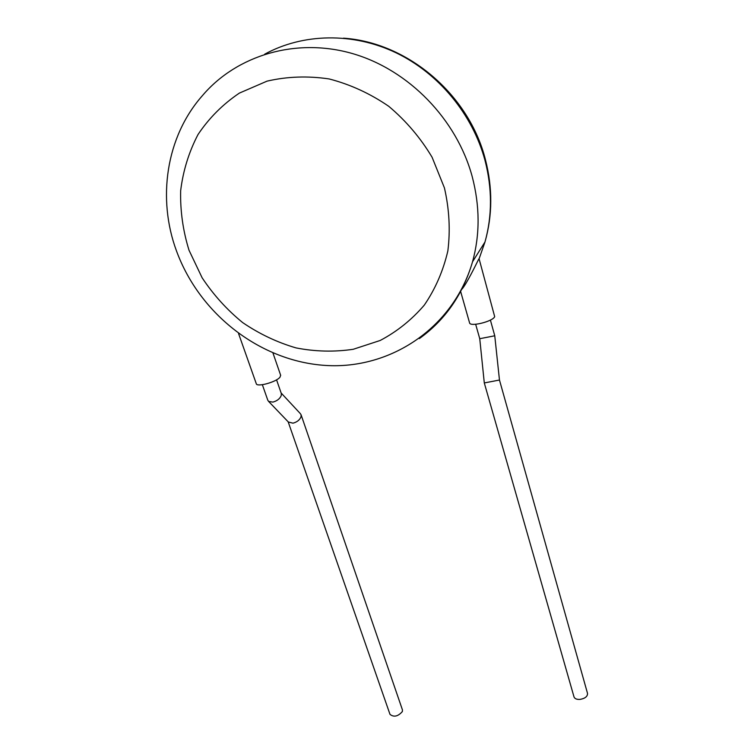 <?xml version="1.0" encoding="UTF-8"?>
<svg xmlns="http://www.w3.org/2000/svg" width="754" height="754" viewBox="0 0 754 754"><rect width="100%" height="100%" fill="white"/><g stroke="black" fill="none" stroke-linecap="round" stroke-linejoin="round"><path stroke-width="1.13" d="M490.392 320.073L494.765 335.784L479.751 338.706L484.294 382.938L573.992 696.856C574.689 698.722 576.697 699.571 580.005 699.401C585.057 698.496 587.564 696.508 587.536 693.454L499.468 380.025L484.294 382.947M479.073 258.886L478.724 259.093C475.444 265.728 466.83 283.325 462.108 289.008M460.647 291.506L469.563 322.816C469.817 327.142 492.833 321.534 494.69 316.671L479.073 258.716M262.354 384.719L267.811 400.251L268.631 401.448L272.882 402.099C277.029 400.987 279.819 398.809 281.242 395.577L281.308 393.513L276.558 379.818M288.358 422.014L292.986 423.173C297.029 422.108 299.715 419.969 301.044 416.774L301.082 414.775L300.281 413.56L281.129 392.985M301.082 414.775L402.457 709.938L402.353 711.569C397.98 716.489 393.861 717.422 389.997 714.368L288.16 421.806M238.566 333.579L256.266 383.645C256.596 387.452 276.256 382.118 279.988 377.188L280.648 375.247M444.436 187.925L432.089 157.247C420.534 137.897 406.104 120.923 388.8 106.342C370.223 93.581 350.365 84.457 329.225 78.963C307.886 75.758 287.161 76.484 267.048 81.14L239.395 93.091C222.807 104.269 209.009 118.095 198 134.561C188.849 152.129 183.062 170.875 180.649 190.79C180.187 210.931 182.977 230.752 189.028 250.262L202.119 277.774C213.439 294.833 226.945 309.762 242.656 322.58C259.329 333.918 277.123 342.363 296.039 347.905C315.247 351.647 334.314 352.099 353.249 349.281L380.176 340.478C397 331.6 411.722 319.8 424.313 305.097C435.36 288.942 443.201 270.874 447.857 250.912C450.44 230.243 449.299 209.244 444.436 187.925M176.502 250.978C157.19 198.952 165.767 136.983 202.515 95.522C236.775 55.193 296.096 37.248 352.646 53.619C409.149 70.018 456.801 119.669 472.183 176.511C479.93 206.04 480.053 234.475 472.532 261.798C462.928 294.428 445.19 320.026 419.328 338.603M479.101 258.82L484.992 241.968C492.268 215.757 492.277 188.566 485.011 160.395C472.739 114.712 439.073 73.487 395.973 52.752C352.806 32.168 302.938 33.261 264.701 54.184M268.631 401.448L288.801 422.476M272.976 353.051L280.686 375.379M343.504 38.162C408.14 42.526 469.092 94.938 485.369 159.424C492.682 187.746 492.56 215.258 484.992 241.968L472.532 261.798C453.182 328.574 389.714 369.649 325.417 365.426C260.978 361.354 199.989 314.955 176.559 251.12M494.756 335.775L499.468 380.035M475.661 324.277L479.751 338.706"/></g></svg>
